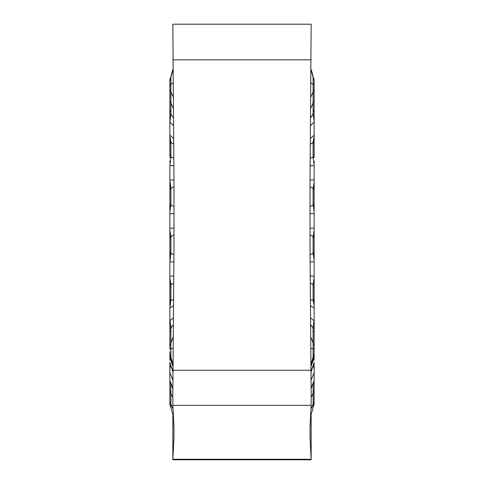 <?xml version="1.0" encoding="UTF-8"?>
<svg xmlns="http://www.w3.org/2000/svg" width="484" height="484" viewBox="0 0 484 484"><rect width="100%" height="100%" fill="white"/><g stroke="black" fill="none" stroke-linecap="round" stroke-linejoin="round"><path stroke-width="0.73" d="M311.024 348.305A74.209 6.467 0 0 1 313.112 348.964A8.906 0.774 180 0 0 314.128 349.188L314.128 360.326M314.128 355.788L313.112 358.063A2.971 2.245 -166.4 0 0 313.112 357.374L314.128 354.306M314.128 358.735L314.128 357.634M314.128 380.055L314.128 362.28M310.655 415.859A74.209 74.209 0 0 0 313.112 407.226A8.906 8.906 0 0 1 314.128 404.636L314.128 380.545M314.128 364.089L314.128 368.415L314.128 364.089M314.128 136.494L314.128 141.007L314.128 135.115L310.456 138.503M314.128 79.364L313.142 76.908L314.128 79.364L314.128 110.527A8.906 4.967 0 0 0 313.112 111.973L313.039 114.03A8.906 1.73 -175.2 0 1 314.128 113.577L314.128 110.527M310.595 125.665L314.128 121.98L314.128 113.577M314.128 121.98L314.128 135.115M314.128 142.962L314.128 141.007A8.906 4.404 -3.4 0 0 313.081 142.375L313.112 143.657A8.906 2.378 180 0 1 314.128 142.962L314.128 154.91A8.906 1.422 0 0 0 313.112 155.322L313.063 157.137A8.906 1.428 -176.1 0 0 314.128 157.645L314.128 154.91M310.171 165.752L314.128 165.625L314.128 161.42M314.128 165.625L314.128 179.963L310.032 179.939M309.863 213.662L314.128 213.656L314.128 179.963M310.147 261.898L314.128 261.862L314.128 213.656L314.128 228.17L309.887 228.164M310.619 305.834L314.128 308.024L314.128 261.862L314.128 276.189L310.298 276.043M314.128 308.024L314.128 322.78M314.128 332.054L314.128 328.327A8.906 1.422 174.3 0 1 313.009 327.977L313.112 330.505A8.906 5.312 180 0 0 314.128 332.054L314.128 349.188M314.128 161.916L314.128 164.082L313.063 157.137L310.25 158.22M309.972 187.108L310.982 187.072L313.094 188.47L314.128 182.099L314.128 187.883A8.906 1.803 177.4 0 0 313.094 188.47L313.112 189.583L314.128 189.583M314.128 204.03L313.112 204.03L313.094 205.149A8.906 1.803 2.6 0 0 314.128 205.73L314.128 211.514L313.094 205.149L309.875 206.493M309.923 235.327L310.982 235.284L313.094 236.676L314.128 230.311L314.128 236.095A8.906 1.803 -2.6 0 0 313.094 236.676L313.112 237.795L314.128 237.795M314.128 253.943L314.128 259.726L313.094 253.356A8.906 1.803 -177.4 0 0 314.128 253.943M314.128 284.175A8.906 1.404 -4 0 0 313.063 284.677L314.128 277.695L314.128 284.108M314.128 301.157L314.128 305.797L313.106 300.062A8.906 3.648 -178.4 0 0 314.128 301.157M314.128 115.585L314.128 119.911M314.128 363.321A8.906 6.843 4.6 0 0 313.644 364.029M314.128 382.602A8.906 6.413 0 0 0 313.112 384.465L313.039 383.165M314.128 368.832L313.081 365.335M314.128 252.243L313.112 252.243L313.094 253.356L310.075 254.735M313.142 76.908L313.112 76.775A2.971 1.882 167.6 0 1 313.112 77.307L314.128 80.604M310.377 283.588L311.139 283.551L313.063 284.677L313.112 286.534A8.906 1.506 180 0 0 314.128 286.97M314.128 300.195A8.906 2.626 0 0 1 313.112 299.433L313.106 300.062L312.265 300.189L310.559 299.729M314.128 320.819L314.128 327.94M310.819 324.843L313.009 327.977L314.007 320.825L310.746 317.879M314.128 136.294L313.081 142.375L310.395 144.214M310.68 117.703L313.039 114.03L314.128 121.018M312.779 383.981L311.164 388.549M311.073 414.631L311.164 424.178L310.147 424.178M311.164 24.738L310.02 181.234L310.026 249.569L311.164 393.165L311.164 405.35L310.038 426.077L310.038 438.498L311.158 459.262L311.158 424.178M173.859 424.178L172.836 424.178L172.842 459.262L311.164 459.262L311.182 459.782M172.818 459.782L173.962 438.498L173.962 426.077L172.836 405.35L172.836 393.165L173.974 249.587L173.98 181.258L172.842 24.738M172.836 424.178L172.927 414.631M172.818 24.218L172.836 24.63M314.128 372.565L311.164 380.067M311.164 371.996L312.93 366.013M311.103 69.46A74.209 74.209 0 0 1 313.112 76.775L311.103 69.46M311.097 70.216L313.112 77.307L313.112 84.264A8.906 1.549 180 0 0 314.128 84.712M311.127 363.666L313.112 357.101M311.139 365.977A74.209 73.925 0 0 0 313.112 358.801L311.133 364.658M314.128 357.591L311.139 366.079M169.872 403.396L169.872 404.636L170.858 407.092M173.417 416.052A74.209 74.209 0 0 1 170.888 407.226A8.906 8.906 0 0 0 169.872 404.636L169.872 382.602A8.906 6.413 180 0 1 170.888 384.465L170.961 383.165M169.872 380.545L169.872 382.602M172.836 371.984L171.07 366.013M169.872 362.28L169.872 368.832L170.919 365.335M169.872 368.832L169.872 372.565L172.824 380.031M169.872 363.321A8.906 6.843 175.4 0 1 170.356 364.029M171.221 383.981L172.83 388.537M169.872 380.055L169.872 372.565M172.861 365.977A74.209 73.925 180 0 1 170.888 358.801L169.872 356.224L169.872 357.591L172.861 366.079M169.872 360.326L169.872 357.591M172.867 364.658L169.872 355.788L169.872 351.741M170.888 358.801L170.888 358.063L170.888 358.801A8.906 8.869 0 0 0 169.872 356.224L169.872 355.788M169.872 344.578L169.872 349.188A8.906 0.774 -0 0 0 170.888 348.964L170.888 357.374L172.873 363.666M170.888 358.063A2.971 2.245 -13.6 0 1 170.888 357.374L169.872 354.161M169.872 345.007L169.872 345.092A8.906 6.407 -0 0 0 170.888 343.229L170.888 343.144A8.906 6.407 -0 0 1 169.872 345.007L169.872 332.054A8.906 5.312 -0 0 0 170.888 330.505L170.991 327.977A8.906 1.422 5.7 0 1 169.872 328.327L169.872 332.054M173.181 324.843L170.991 327.977L169.993 320.825L169.872 328.327L169.872 320.819L173.254 317.879M169.872 322.919L169.872 327.94M169.872 348.401L169.872 346.375M173.702 276.043L169.872 276.189L169.872 284.175A8.906 1.404 -176 0 1 170.937 284.677L170.888 286.534A8.906 1.506 -0 0 1 169.872 286.97L169.872 300.195A8.906 2.626 180 0 0 170.888 299.433L170.894 300.062L171.735 300.189L173.441 299.729M173.623 283.588L172.861 283.551L170.937 284.677L169.872 277.695L169.872 301.157A8.906 3.648 -1.6 0 0 170.894 300.062L169.872 308.024L173.381 305.834M169.872 301.157L169.872 305.797L169.872 301.157M169.872 284.175L169.872 286.97M169.872 320.819L169.872 308.024M174.113 228.164L169.872 228.17L169.872 236.095A8.906 1.803 -177.4 0 1 170.906 236.676L170.888 237.795L169.872 237.795L169.872 252.243L170.888 252.243L170.906 253.356L173.925 254.735M169.872 252.243L169.872 253.943A8.906 1.803 -2.6 0 0 170.906 253.356L169.872 261.862L173.853 261.898M169.872 253.943L169.872 259.726L169.872 253.943M174.077 235.327L173.018 235.284L170.906 236.676L169.872 230.311L169.872 237.795M169.872 276.189L169.872 261.862M174.028 187.108L173.018 187.072L170.906 188.47L170.888 189.583L169.872 189.583L169.872 211.514L170.906 205.149L174.125 206.493M169.872 204.03L170.888 204.03L170.906 205.149A8.906 1.803 177.4 0 1 169.872 205.73L169.872 213.656L174.137 213.662M173.968 179.939L169.872 179.963L170.906 188.47A8.906 1.803 2.6 0 0 169.872 187.883L169.872 189.583M169.872 182.099L169.872 187.883L169.872 182.099M169.872 228.17L169.872 213.656M173.544 138.503L169.872 135.115L169.872 141.007A8.906 4.404 -176.6 0 1 170.919 142.375L170.888 143.657A8.906 2.378 -0 0 0 169.872 142.962L169.872 154.91A8.906 1.422 180 0 1 170.888 155.322L170.937 157.137L173.75 158.22M173.605 144.214L170.919 142.375L169.872 136.294L169.872 157.645A8.906 1.428 -3.9 0 0 170.937 157.137L169.872 165.625L173.829 165.752M169.872 161.42L169.872 161.916M169.872 179.963L169.872 165.625M170.888 111.973L170.888 77.307L169.872 80.604L169.872 110.527A8.906 4.967 180 0 1 170.888 111.973L170.961 114.03L173.32 117.703M169.872 110.527L169.872 113.577A8.906 1.73 -4.8 0 1 170.961 114.03L169.872 121.98L173.405 125.665M169.872 113.577L169.872 121.018M169.872 115.585L169.872 119.911M169.872 80.604L169.872 79.364L170.858 76.908L169.872 79.364M170.888 80.011L170.888 77.307A2.971 1.882 -167.6 0 1 170.888 76.775L170.858 76.908M169.872 135.115L169.872 121.98M170.888 77.307L172.903 70.216M172.897 69.46L170.888 76.775A74.209 74.209 0 0 1 172.897 69.46M313.112 384.465L313.112 407.226A8.906 8.906 0 0 1 314.128 404.636L313.142 407.092M311.024 408.835A74.209 47.698 0 0 0 313.112 403.989A8.906 5.723 180 0 1 314.128 402.325M311.164 397.497A74.209 47.698 0 0 0 313.112 392.911A8.906 5.723 180 0 1 314.128 391.247M314.128 356.224A8.906 8.869 180 0 0 313.112 358.801L314.128 356.248M313.112 155.322L313.112 143.657M313.112 252.243L313.112 237.795M313.112 357.374L313.112 330.505M310.934 337.523A74.209 53.379 0 0 1 313.112 343.144A8.906 6.407 180 0 0 314.128 345.007M313.112 111.973L313.112 84.264A74.209 12.886 0 0 0 311.006 82.945M310.885 96.782A74.209 47.698 0 0 0 313.112 91.664A8.906 5.723 180 0 1 314.128 90M310.776 108.065A74.209 47.698 0 0 0 313.112 102.741A8.906 5.723 180 0 1 314.128 101.077M313.112 204.03L313.112 189.583M313.112 299.433L313.112 286.534M310.94 337.614A74.209 53.379 0 0 1 313.112 343.229A8.906 6.407 180 0 0 314.128 345.092M311.164 405.35L172.836 405.35M311.164 370.272L172.836 370.272M311.164 59.822L172.836 59.822M314.128 161.051L313.499 161.741M170.888 384.465L170.888 407.226A8.906 8.906 0 0 0 169.872 404.636M173.036 408.95A74.209 47.698 180 0 1 170.888 403.989A8.906 5.723 -0 0 0 169.872 402.325M172.83 397.485A74.209 47.698 180 0 1 170.888 392.911A8.906 5.723 -0 0 0 169.872 391.247M172.976 348.305A74.209 6.467 180 0 0 170.888 348.964L170.888 343.229A74.209 53.379 180 0 1 173.06 337.614M173.066 337.523A74.209 53.379 180 0 0 170.888 343.144L170.888 330.505M170.888 299.433L170.888 286.534M170.888 252.243L170.888 237.795M170.888 204.03L170.888 189.583M170.888 155.322L170.888 143.657M173.224 108.065A74.209 47.698 180 0 1 170.888 102.741A8.906 5.723 -0 0 0 169.872 101.077M173.115 96.782A74.209 47.698 180 0 1 170.888 91.664A8.906 5.723 -0 0 0 169.872 90M172.994 82.945A74.209 12.886 180 0 0 170.888 84.264A8.906 1.549 -0 0 1 169.872 84.712M170.501 161.741L169.872 161.051M311.164 459.358L311.097 455.214M311.158 459.8L172.842 459.8M311.164 24.2L172.842 24.2M311.164 387.986L314.128 380.636M311.139 366.037L313.112 358.838M311.164 370.919L314.128 362.679M314.455 161.565L313.65 162.43M314.455 322.435L314.128 322.084M314.128 137.051L313.584 138.073M172.903 455.214L172.842 459.262M169.872 380.636L172.83 387.968M169.872 362.679L172.836 370.919M172.861 366.037L170.888 358.838M169.545 161.565L170.35 162.43M169.545 322.435L169.872 322.084M169.872 137.051L170.416 138.073"/></g></svg>

